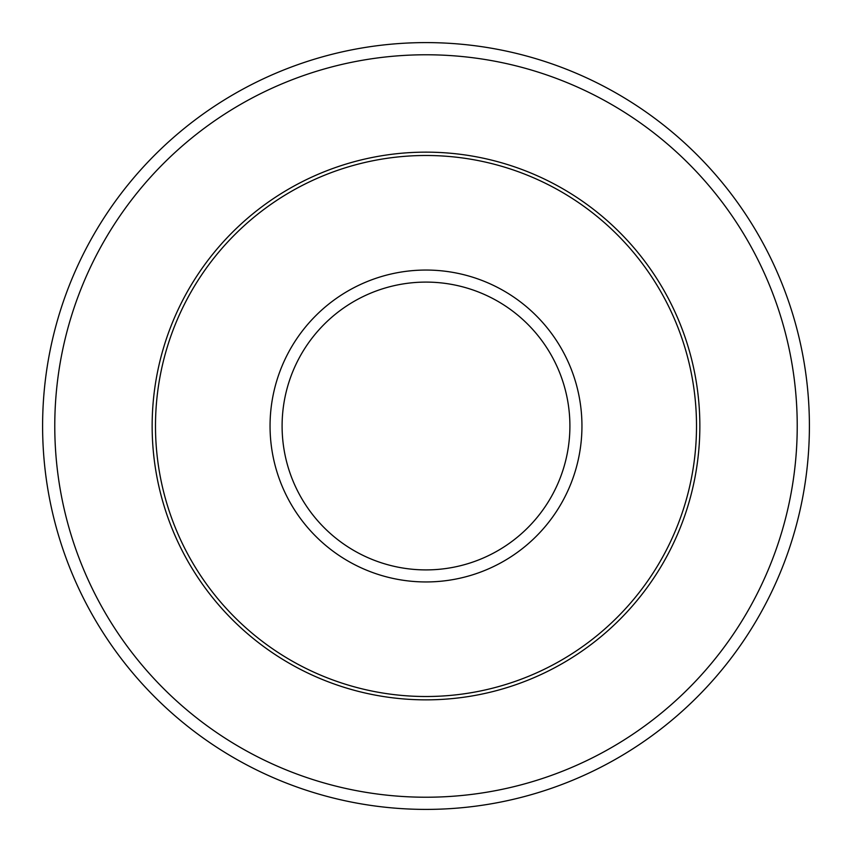 <?xml version="1.0" encoding="UTF-8"?>
<svg xmlns="http://www.w3.org/2000/svg" width="852" height="852" viewBox="0 0 852 852"><rect width="100%" height="100%" fill="white"/><g stroke="black" fill="none" stroke-linecap="round" stroke-linejoin="round"><path stroke-width="1.28" d="M696.51 426A270.51 270.51 0 0 0 426 155.49A270.51 270.51 0 0 0 155.49 426A270.51 270.51 0 0 0 426 696.51A270.51 270.51 0 0 0 696.51 426M797.227 426A371.227 371.227 0 0 0 426 54.773A371.227 371.227 0 0 0 54.773 426A371.227 371.227 0 0 0 426 797.227A371.227 371.227 0 0 0 797.227 426M809.4 426A383.4 383.4 0 0 0 426 42.6A383.4 383.4 0 0 0 42.6 426A383.4 383.4 0 0 0 426 809.4A383.4 383.4 0 0 0 809.4 426M581.948 426A155.948 155.948 0 0 0 426 270.052A155.948 155.948 0 0 0 270.052 426A155.948 155.948 0 0 0 426 581.948A155.948 155.948 0 0 0 581.948 426M152.146 426A273.854 273.854 0 0 0 426 699.854A273.854 273.854 0 0 0 699.854 426A273.854 273.854 0 0 0 426 152.146A273.854 273.854 0 0 0 152.146 426M569.903 426A143.903 143.903 0 0 0 426 282.097A143.903 143.903 0 0 0 282.097 426A143.903 143.903 0 0 0 426 569.903A143.903 143.903 0 0 0 569.903 426"/></g></svg>
